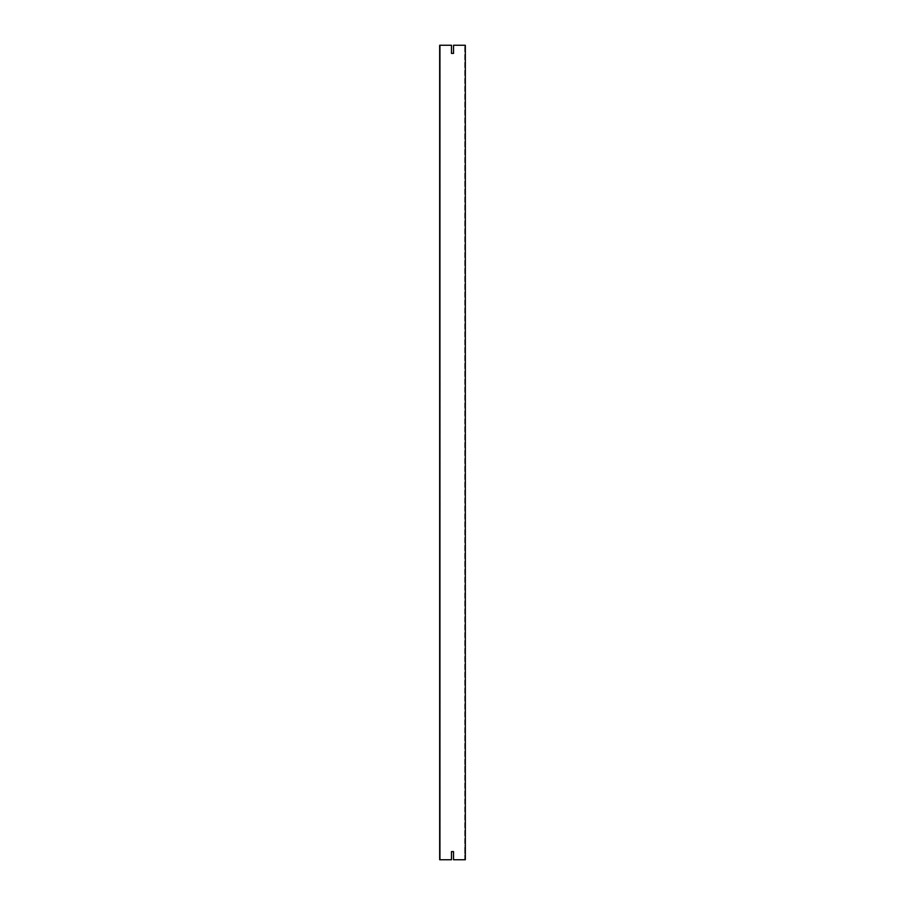 <?xml version="1.0" encoding="UTF-8"?>
<svg xmlns="http://www.w3.org/2000/svg" width="905" height="905" viewBox="0 0 905 905"><rect width="100%" height="100%" fill="white"/><g stroke="black" fill="none" stroke-linecap="round" stroke-linejoin="round"><path stroke-width="0.68" stroke-dasharray="4.53 3.39" d="M439.672 859.75L451.482 859.75L451.482 851.605L453.518 851.605L453.518 859.75L464.718 859.75L464.718 845.496L465.328 845.496L465.328 859.75L464.718 859.75L464.718 45.25L464.718 845.496L465.328 845.496L465.328 45.25L453.518 45.25L453.518 53.395L451.482 53.395L451.482 45.25L440.283 45.25L440.283 859.75L440.283 45.25L439.672 45.25L439.672 845.496L440.283 845.496L439.672 845.496L439.672 859.75M465.328 450.667L465.328 454.333L465.328 450.667L464.718 450.667L464.718 454.333L464.718 450.667L465.328 450.667M465.328 769.951L465.328 766.286L465.328 769.951L464.718 769.951L464.718 766.286L464.718 769.951L465.328 769.951M465.328 135.049L465.328 138.714L465.328 135.049L464.718 135.049L464.718 138.714L464.718 135.049L465.328 135.049M464.718 59.504L465.328 59.504L464.718 59.504M440.283 450.667L440.283 454.333L440.283 450.667L439.672 450.667L439.672 454.333L439.672 450.667L440.283 450.667M440.283 766.286L440.283 769.951L440.283 766.286L439.672 766.286L439.672 769.951L439.672 766.286L440.283 766.286M440.283 135.049L440.283 138.714L440.283 135.049L439.672 135.049L439.672 138.714L439.672 135.049L440.283 135.049M439.672 59.504L440.283 59.504L439.672 59.504M439.672 138.714L440.283 138.714L439.672 138.714M464.718 138.714L465.328 138.714L464.718 138.714M439.672 769.951L440.283 769.951L439.672 769.951M464.718 766.286L465.328 766.286L464.718 766.286M439.672 454.333L440.283 454.333L439.672 454.333M464.718 454.333L465.328 454.333L464.718 454.333"/><path stroke-width="1.36" d="M439.672 859.75L451.482 859.75L451.482 851.605L453.518 851.605L453.518 859.75L465.328 859.75L465.328 45.25L453.518 45.25L453.518 53.395L451.482 53.395L451.482 45.25L439.672 45.25L439.672 859.75"/></g></svg>
